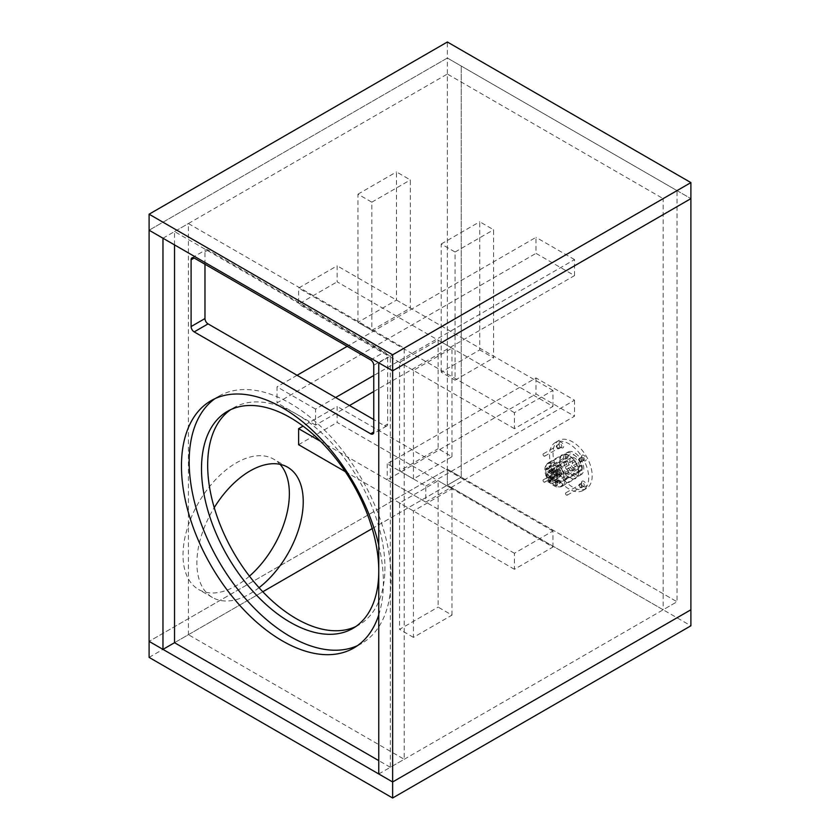 <?xml version="1.0" encoding="UTF-8"?>
<svg xmlns="http://www.w3.org/2000/svg" width="840" height="840" viewBox="0 0 840 840"><rect width="100%" height="100%" fill="white"/><g stroke="black" fill="none" stroke-linecap="round" stroke-linejoin="round"><path stroke-width="0.63" stroke-dasharray="4.2 3.15" d="M544.856 469.833A13.083 7.55 60 0 1 547.565 463.848A13.083 7.55 60 0 1 557.645 467.355A13.083 7.55 60 0 1 563.356 480.522A13.083 7.55 60 0 1 560.648 486.507A13.083 7.55 60 0 1 550.567 483A13.083 7.55 60 0 1 544.856 469.833M555.954 471.44L552.258 468.856L555.954 471.44L551.324 474.106L547.627 471.524L551.324 474.106M556.763 474.579L557.151 479.073L556.763 474.579L552.143 477.246L552.521 481.74L552.143 477.246M551.439 471.503L551.439 475.776L551.439 471.503L546.43 473.949L546.819 478.443L546.819 474.18M555.954 481.047L552.258 478.916L555.954 481.499L551.324 483.725L547.627 481.582L551.324 483.725M554.411 478.244L554.411 472.458L560.847 476.175L560.847 475.471L557.613 473.603L557.613 469.413L556.994 469.056L556.994 473.245L551.208 469.906L551.208 465.717L550.599 465.37L550.599 469.55L547.355 467.681L547.355 468.394L553.791 472.112L553.791 477.897L547.355 474.18L547.355 474.884L550.599 476.753L550.599 480.942L551.208 481.299L551.208 477.11L556.994 480.449L556.994 484.638L557.613 484.985L557.613 480.806L560.847 482.675L560.847 481.961L554.411 478.244L552.867 479.136L552.867 473.351L559.303 477.068L559.303 476.354L556.07 474.485L556.07 470.306L555.45 469.949L555.45 474.128L549.675 470.799L549.675 466.61L549.055 466.253L549.055 470.442L545.822 468.573L545.822 469.276L552.258 472.994L552.258 478.779L545.822 475.062L545.822 475.776L549.055 477.645L549.055 481.834L549.675 482.181L549.675 478.002L555.45 481.341L555.45 485.52L556.07 485.877L556.07 481.698L559.303 483.567L559.303 482.853L552.867 479.136M559.881 461.16A13.083 7.55 60 0 1 562.59 455.175A13.083 7.55 60 0 1 572.67 458.682A13.083 7.55 60 0 1 578.382 471.839A13.083 7.55 60 0 1 575.673 477.824A13.083 7.55 60 0 1 565.593 474.327A13.083 7.55 60 0 1 559.881 461.16M560.847 476.175L559.303 477.068M554.411 472.458L552.867 473.351M588.703 477.803A27.689 15.981 60 0 1 582.971 490.476A27.689 15.981 60 0 1 561.645 483.063A27.689 15.981 60 0 1 549.559 455.196A27.689 15.981 60 0 1 555.293 442.522A27.689 15.981 60 0 1 576.629 449.946A27.689 15.981 60 0 1 588.703 477.803M580.388 484.386A1.964 1.134 60 0 1 581.669 486.119A1.964 1.134 60 0 1 581.364 487.694A1.964 1.134 60 0 1 580.388 487.589A1.964 1.134 60 0 1 579.106 485.867A1.964 1.134 60 0 1 579.4 484.292A1.964 1.134 60 0 1 580.388 484.386M580.388 461.601A1.964 1.134 60 0 1 579.106 459.879A1.964 1.134 60 0 1 579.4 458.304A1.964 1.134 60 0 1 580.388 458.399A1.964 1.134 60 0 1 581.669 460.131A1.964 1.134 60 0 1 581.364 461.706A1.964 1.134 60 0 1 580.388 461.601M557.875 448.613A1.964 1.134 60 0 1 556.595 446.88A1.964 1.134 60 0 1 556.899 445.316A1.964 1.134 60 0 1 557.875 445.41A1.964 1.134 60 0 1 559.157 447.143A1.964 1.134 60 0 1 558.863 448.707A1.964 1.134 60 0 1 557.875 448.613M557.875 471.398A1.964 1.134 60 0 1 559.157 473.12A1.964 1.134 60 0 1 558.863 474.695A1.964 1.134 60 0 1 557.875 474.6A1.964 1.134 60 0 1 556.595 472.868A1.964 1.134 60 0 1 556.899 471.303A1.964 1.134 60 0 1 557.875 471.398M592.179 475.797A27.689 15.981 60 0 1 586.446 488.471A27.689 15.981 60 0 1 565.11 481.058A27.689 15.981 60 0 1 553.025 453.201A27.689 15.981 60 0 1 558.758 440.528A27.689 15.981 60 0 1 580.094 447.941A27.689 15.981 60 0 1 592.179 475.797M557.613 469.413L556.07 470.306M557.613 473.603L556.07 474.485M563.356 459.155A13.083 7.55 60 0 1 566.066 453.169A13.083 7.55 60 0 1 576.135 456.677A13.083 7.55 60 0 1 581.847 469.833A13.083 7.55 60 0 1 579.138 475.829A13.083 7.55 60 0 1 569.058 472.322A13.083 7.55 60 0 1 563.356 459.155M583.852 481.32A3.265 1.89 -120 0 0 581.543 482.654A3.265 1.89 -120 0 0 583.852 486.654A3.265 1.89 -120 0 0 586.163 485.32A3.265 1.89 -120 0 0 583.852 481.32M583.852 455.332A3.265 1.89 -120 0 0 581.543 456.666A3.265 1.89 -120 0 0 583.852 460.667A3.265 1.89 -120 0 0 586.163 459.333A3.265 1.89 -120 0 0 583.852 455.332M561.351 442.344A3.265 1.89 -120 0 0 559.03 443.678A3.265 1.89 -120 0 0 561.351 447.678A3.265 1.89 -120 0 0 563.661 446.344A3.265 1.89 -120 0 0 561.351 442.344M561.351 473.666A3.265 1.89 -120 0 0 563.661 472.332A3.265 1.89 -120 0 0 561.351 468.321A3.265 1.89 -120 0 0 559.03 469.665A3.265 1.89 -120 0 0 561.351 473.666L560.427 473.13A1.964 1.134 -120 0 0 561.404 473.225A1.964 1.134 -120 0 0 561.708 471.66A1.964 1.134 -120 0 0 560.427 469.928A1.964 1.134 -120 0 0 559.44 469.833A1.964 1.134 -120 0 0 559.03 470.726A1.964 1.134 -120 0 0 560.427 473.13M565.278 458.042A13.083 7.55 60 0 1 567.987 452.056A13.083 7.55 60 0 1 578.067 455.564A13.083 7.55 60 0 1 583.779 468.731A13.083 7.55 60 0 1 581.07 474.716A13.083 7.55 60 0 1 570.99 471.209A13.083 7.55 60 0 1 565.278 458.042M550.599 465.37L549.055 466.253M551.208 465.717L549.675 466.61M567.703 457.979A9.807 5.659 -120 0 1 569.625 454.892A9.807 5.659 -120 0 1 581.165 464.909L581.973 465.37A10.899 6.29 60 0 1 581.973 470.001L581.165 469.529A9.807 5.659 -120 0 1 579.432 471.881A9.807 5.659 -120 0 1 572.471 469.854A9.807 5.659 -120 0 1 567.703 460.919L566.926 460.467A10.899 6.29 60 0 1 566.926 457.527L567.703 457.979L552.29 466.882A9.807 5.659 60 0 1 554.211 463.785A9.807 5.659 60 0 1 565.75 473.802L566.559 474.264A10.899 6.29 60 0 1 566.559 478.894L565.75 478.433A9.807 5.659 60 0 1 564.018 480.784A9.807 5.659 60 0 1 557.057 478.748A9.807 5.659 60 0 1 552.29 469.812L551.513 469.361A10.899 6.29 60 0 1 551.513 466.431L552.29 466.882M566.926 460.467L551.513 469.361M567.703 460.919L552.29 469.812M581.165 469.529L565.75 478.433M581.165 464.909L565.75 473.802M581.973 470.001L566.559 478.894M581.973 465.37L566.559 474.264M563.819 474.999A6.647 3.843 60 0 1 562.433 478.044A6.647 3.843 60 0 1 557.308 476.259A6.647 3.843 60 0 1 554.411 469.57A6.647 3.843 60 0 1 555.786 466.526A6.647 3.843 60 0 1 560.91 468.31A6.647 3.843 60 0 1 563.819 474.999M579.232 466.095A6.647 3.843 60 0 1 577.847 469.14A6.647 3.843 60 0 1 572.723 467.366A6.647 3.843 60 0 1 569.825 460.667A6.647 3.843 60 0 1 571.2 457.632A6.647 3.843 60 0 1 576.324 459.406A6.647 3.843 60 0 1 579.232 466.095M556.994 473.245L555.45 474.128M556.994 469.056L555.45 469.949M572.219 462.053A3.265 1.89 60 0 1 572.891 460.551A3.265 1.89 60 0 1 575.411 461.433A3.265 1.89 60 0 1 576.839 464.719A3.265 1.89 60 0 1 576.167 466.221A3.265 1.89 60 0 1 573.647 465.339A3.265 1.89 60 0 1 572.219 462.053M556.804 470.946A3.265 1.89 60 0 1 557.476 469.455A3.265 1.89 60 0 1 559.997 470.327A3.265 1.89 60 0 1 561.425 473.624A3.265 1.89 60 0 1 560.752 475.115A3.265 1.89 60 0 1 558.232 474.243A3.265 1.89 60 0 1 556.804 470.946M551.208 469.906L549.675 470.799M566.926 457.527L551.513 466.431M582.928 486.119A1.964 1.134 -120 0 0 583.905 486.224A1.964 1.134 -120 0 0 584.21 484.649A1.964 1.134 -120 0 0 582.928 482.916A1.964 1.134 -120 0 0 581.942 482.822A1.964 1.134 -120 0 0 581.543 483.725A1.964 1.134 -120 0 0 582.928 486.119L583.852 486.654M550.599 469.55L549.055 470.442M547.355 467.681L545.822 468.573M582.928 460.142A1.964 1.134 -120 0 0 583.905 460.236A1.964 1.134 -120 0 0 584.21 458.661A1.964 1.134 -120 0 0 582.928 456.929A1.964 1.134 -120 0 0 581.942 456.834A1.964 1.134 -120 0 0 581.543 457.737A1.964 1.134 -120 0 0 582.928 460.142L583.852 460.667M560.847 475.471L559.303 476.354M547.355 468.394L545.822 469.276M560.427 447.143A1.964 1.134 -120 0 0 561.404 447.237A1.964 1.134 -120 0 0 561.708 445.673A1.964 1.134 -120 0 0 560.427 443.94A1.964 1.134 -120 0 0 559.44 443.846A1.964 1.134 -120 0 0 559.03 444.738A1.964 1.134 -120 0 0 560.427 447.143L561.351 447.678M555.954 470.999L551.324 473.666M552.258 469.308L547.627 471.975M552.258 468.856L547.627 471.524M556.763 478.853L552.143 481.519M557.151 474.8L552.521 477.467M557.151 479.073L552.521 481.74M551.061 471.282L546.43 473.949M551.439 475.776L546.819 478.443M551.061 475.556L546.43 478.223M552.258 478.916L547.627 481.582M555.954 481.499L551.324 484.166M552.258 479.356L547.627 482.034M560.847 481.961L559.303 482.853M560.847 482.675L559.303 483.567M557.613 480.806L556.07 481.698M557.613 484.985L556.07 485.877M556.994 484.638L555.45 485.52M556.994 480.449L555.45 481.341M551.208 477.11L549.675 478.002M551.208 481.299L549.675 482.181M550.599 480.942L549.055 481.834M550.599 476.753L549.055 477.645M547.355 474.884L545.822 475.776M547.355 474.18L545.822 475.062M553.791 477.897L552.258 478.779M553.791 472.112L552.258 472.994M441.2 372.162L441.2 244.01L455.07 252.021L455.07 380.173L441.2 372.162L479.735 349.913L479.735 221.771L493.605 229.772L493.605 357.924L479.735 349.913M455.07 380.173L493.605 357.924M455.07 252.021L493.605 229.772M441.2 244.01L479.735 221.771M357.956 322.329L357.956 194.177L371.826 202.188L371.826 330.341L357.956 322.329L396.491 300.08L396.491 171.927L410.361 179.939L410.361 308.091L396.491 300.08M371.826 330.341L410.361 308.091M371.826 202.188L410.361 179.939M357.956 194.177L396.491 171.927M552.951 406.423L552.951 390.411L514.416 412.661L514.416 428.673L552.951 406.423L337.144 281.841L337.144 265.818L298.61 288.068L298.61 304.091L337.144 281.841M514.416 428.673L298.61 304.091M514.416 412.661L298.61 288.068M552.951 390.411L337.144 265.818M425.786 486.077L574.529 400.197L535.994 377.947L387.24 463.827L425.786 486.077L425.786 502.1L574.529 416.22L535.994 393.971L387.24 479.85L425.786 502.1M387.24 463.827L387.24 479.85M535.994 377.947L535.994 393.971M574.529 400.197L574.529 416.22M372.194 528.591L461.233 477.183L461.233 66.024L461.233 477.183L677.029 601.766L677.029 190.617L447.363 58.023L149.1 230.223L447.363 58.023L447.363 42M378.767 773.976L677.029 601.766L447.363 469.171L461.233 477.183L447.363 485.195L447.363 469.171L149.1 641.372L447.363 469.171L447.363 58.023L690.9 198.629L677.029 190.617L663.159 198.629L447.363 74.036L447.363 485.195L663.159 609.777L663.159 198.629M451.983 615.122L451.983 488.744L413.448 510.993L413.448 637.371L451.983 615.122L438.113 607.11L438.113 480.743L399.578 502.992L399.578 629.36L438.113 607.11M413.448 637.371L399.578 629.36M413.448 510.993L399.578 502.992M451.983 488.744L438.113 480.743M335.612 397.53L315.567 409.101L315.567 425.114L349.482 405.542M373.758 391.524L574.529 275.604L535.994 253.365L535.994 237.342L347.172 346.353M315.567 425.114L277.032 402.864L535.994 253.365M315.567 409.101L277.032 386.852L277.032 402.864M574.529 275.604L574.529 259.591L373.758 375.501M574.529 259.591L535.994 237.342M297.077 375.281L277.032 386.852M451.983 456.708L451.983 348.138L413.448 370.387L413.448 478.957L451.983 456.708L438.113 448.697L438.113 340.127L399.578 362.376L399.578 470.946L438.113 448.697M413.448 478.957L399.578 470.946M413.448 370.387L399.578 362.376M451.983 348.138L438.113 340.127M378.767 362.817L677.029 190.617L677.029 601.766L663.159 609.777M162.971 238.234L447.363 74.036M567.473 468.573A1.365 0.788 60 0 1 567.189 469.193A1.365 0.788 60 0 1 566.139 468.825A1.365 0.788 60 0 1 565.551 467.46A1.365 0.788 60 0 1 565.835 466.83A1.365 0.788 60 0 1 566.885 467.197A1.365 0.788 60 0 1 567.473 468.573M564.889 480.07A13.629 7.865 60 0 1 562.075 486.308A13.629 7.865 60 0 1 551.575 482.664A13.629 7.865 60 0 1 545.622 468.951A13.629 7.865 60 0 1 548.447 462.714A13.629 7.865 60 0 1 558.947 466.358A13.629 7.865 60 0 1 564.889 480.07M544.971 481.562A1.365 0.788 60 0 1 544.688 482.192A1.365 0.788 60 0 1 543.638 481.824A1.365 0.788 60 0 1 543.039 480.449A1.365 0.788 60 0 1 543.323 479.829A1.365 0.788 60 0 1 544.373 480.197A1.365 0.788 60 0 1 544.971 481.562M544.971 455.574A1.365 0.788 60 0 1 544.688 456.204A1.365 0.788 60 0 1 543.638 455.837A1.365 0.788 60 0 1 543.039 454.461A1.365 0.788 60 0 1 543.323 453.842A1.365 0.788 60 0 1 544.373 454.209A1.365 0.788 60 0 1 544.971 455.574M567.473 494.56A1.365 0.788 60 0 1 567.189 495.18A1.365 0.788 60 0 1 566.139 494.812A1.365 0.788 60 0 1 565.551 493.447A1.365 0.788 60 0 1 565.835 492.818A1.365 0.788 60 0 1 566.885 493.185A1.365 0.788 60 0 1 567.473 494.56M581.343 460.562A1.365 0.788 60 0 1 581.07 461.181A1.365 0.788 60 0 1 580.02 460.824A1.365 0.788 60 0 1 579.422 459.449A1.365 0.788 60 0 1 579.705 458.829A1.365 0.788 60 0 1 580.755 459.186A1.365 0.788 60 0 1 581.343 460.562M578.771 472.059A13.629 7.865 60 0 1 575.946 478.296A13.629 7.865 60 0 1 565.446 474.653A13.629 7.865 60 0 1 559.503 460.94A13.629 7.865 60 0 1 562.317 454.703A13.629 7.865 60 0 1 572.817 458.356A13.629 7.865 60 0 1 578.771 472.059M558.841 473.55A1.365 0.788 60 0 1 558.558 474.18A1.365 0.788 60 0 1 557.508 473.812A1.365 0.788 60 0 1 556.92 472.437A1.365 0.788 60 0 1 557.203 471.818A1.365 0.788 60 0 1 558.243 472.185A1.365 0.788 60 0 1 558.841 473.55M558.841 447.562A1.365 0.788 60 0 1 558.558 448.193A1.365 0.788 60 0 1 557.508 447.825A1.365 0.788 60 0 1 556.92 446.46A1.365 0.788 60 0 1 557.203 445.83A1.365 0.788 60 0 1 558.243 446.197A1.365 0.788 60 0 1 558.841 447.562M581.343 486.549A1.365 0.788 60 0 1 581.07 487.169A1.365 0.788 60 0 1 580.02 486.801A1.365 0.788 60 0 1 579.422 485.436A1.365 0.788 60 0 1 579.705 484.806A1.365 0.788 60 0 1 580.755 485.173A1.365 0.788 60 0 1 581.343 486.549M149.1 657.395L447.363 485.195L690.9 625.8M262.805 591.749L174.531 642.705L188.402 634.694L188.402 223.545L404.197 348.138L404.197 759.287L188.402 634.694M174.531 244.902L174.531 231.556L390.327 356.149L390.327 767.298L404.197 759.287M390.327 767.298L378.767 760.62M390.327 356.149L404.197 348.138M174.531 231.556L188.402 223.545M355.814 626.535A125.339 72.366 -120 0 0 358.974 624.887A125.339 72.366 -120 0 0 384.93 567.504A125.339 72.366 -120 0 0 330.215 441.368A125.339 72.366 -120 0 0 233.625 407.788A125.339 72.366 -120 0 0 230.622 409.7M357.567 645.593A142.779 82.436 -120 0 0 361.526 643.545A142.779 82.436 -120 0 0 391.094 578.183A142.779 82.436 -120 0 0 328.776 434.49A142.779 82.436 -120 0 0 218.747 396.239A142.779 82.436 -120 0 0 214.998 398.643M378.767 614.849A142.779 82.436 -120 0 0 383.387 582.635A142.779 82.436 -120 0 0 378.767 545.087M204.971 264.264L204.971 251.8A4.358 2.52 60 0 1 205.874 249.805A4.358 2.52 60 0 1 208.058 250.026L384.552 351.918A4.358 2.52 60 0 1 387.629 357.262L387.629 424.001A4.358 2.52 -120 0 1 386.726 425.995A4.358 2.52 -120 0 1 384.552 425.786L373.758 419.548M552.951 547.04L552.951 531.017L514.416 553.266L514.416 569.289L552.951 547.04L337.144 422.447L337.144 406.434L303.062 426.111M514.416 569.289L345.314 471.66M298.61 444.696L337.144 422.447M514.416 553.266L320.586 441.368M552.951 531.017L337.144 406.434M249.448 576.156A75.201 43.418 -60 0 1 198.587 589.481A75.201 43.418 -60 0 1 183.005 555.051A75.201 43.418 -60 0 1 215.838 479.367A75.201 43.418 -60 0 1 273.788 459.218A75.201 43.418 -60 0 1 280.077 464.342M259.046 587.685A75.201 43.418 -60 0 1 212.457 597.481A75.201 43.418 -60 0 1 196.875 563.062A75.201 43.418 -60 0 1 214.242 507.644M384.552 425.786L387.629 424.001M208.058 250.026L204.971 251.8M370.671 359.93L384.552 351.918M373.758 365.264L387.629 357.262M562.59 455.175L547.565 463.848M586.446 488.471L582.971 490.476M567.987 452.056L566.066 453.169M579.432 471.881L564.018 480.784M569.625 454.892L554.211 463.785M577.847 469.14L562.433 478.044M572.891 460.551L557.476 469.455M579.4 484.292L581.942 482.822M579.4 458.304L581.942 456.834M556.899 445.316L559.44 443.846M559.03 470.726L559.03 469.665M558.863 474.695L561.404 473.225M571.2 457.632L555.786 466.526M558.863 448.707L561.404 447.237M581.364 461.706L583.905 460.236M581.07 474.716L579.138 475.829M556.899 471.303L559.44 469.833M581.364 487.694L583.905 486.224M581.543 483.725L581.543 482.654M581.543 457.737L581.543 456.666M575.673 477.824L560.648 486.507M559.03 444.738L559.03 443.678M576.167 466.221L560.752 475.115M558.758 440.528L555.293 442.522M567.189 469.193L581.07 461.181M562.075 486.308L575.946 478.296M544.688 482.192L558.558 474.18M544.688 456.204L558.558 448.193M567.189 495.18L581.07 487.169M543.323 453.842L557.203 445.83M548.447 462.714L562.317 454.703M565.835 492.818L579.705 484.806M565.835 466.83L579.705 458.829M543.323 479.829L557.203 471.818M358.974 624.887L352.81 628.446M361.526 643.545L353.819 647.997M218.747 396.239L211.04 400.691M233.625 407.788L227.462 411.348M192.003 257.817L205.874 249.805M386.726 425.995L372.855 434.007M212.457 597.481L198.587 589.481M287.658 467.229L273.788 459.218"/><path stroke-width="1.26" d="M392.637 798L392.637 781.977L149.1 641.372L149.1 657.395L392.637 798L690.9 625.8L690.9 198.629L392.637 370.829L149.1 230.223L149.1 214.2L447.363 42L690.9 182.606L392.637 354.806L149.1 214.2M690.9 182.606L690.9 198.629L392.637 370.829L392.637 354.806M349.482 405.542L373.758 391.524M373.758 375.501L335.612 397.53M347.172 346.353L297.077 375.281M690.9 609.777L392.637 781.977L690.9 609.777M378.767 760.62L174.531 642.705L174.531 244.902M230.622 409.7A125.339 72.366 -120 0 0 207.669 465.161A125.339 72.366 -120 0 0 260.379 589.155A125.339 72.366 -120 0 0 355.814 626.535M201.506 468.72A125.339 72.366 -120 0 0 256.221 594.867A125.339 72.366 -120 0 0 352.81 628.446A125.339 72.366 -120 0 0 378.767 571.063A125.339 72.366 -120 0 0 324.051 444.927A125.339 72.366 -120 0 0 227.462 411.348A125.339 72.366 -120 0 0 201.506 468.72M214.998 398.643A142.779 82.436 -120 0 0 189.168 461.601A142.779 82.436 -120 0 0 248.997 602.606A142.779 82.436 -120 0 0 357.567 645.593M378.767 545.087A142.779 82.436 -120 0 0 211.04 400.691A142.779 82.436 -120 0 0 181.461 466.053A142.779 82.436 -120 0 0 243.789 609.746A142.779 82.436 -120 0 0 353.819 647.997A142.779 82.436 -120 0 0 378.767 614.849M370.671 433.797L194.187 331.894A4.358 2.52 60 0 1 191.1 326.56L191.1 259.812A4.358 2.52 60 0 1 192.003 257.817A4.358 2.52 60 0 1 194.187 258.027L370.671 359.93A4.358 2.52 60 0 1 373.758 365.264L373.758 432.012L370.671 433.797A4.358 2.52 -120 0 0 372.855 434.007A4.358 2.52 -120 0 0 373.758 432.012M373.758 419.548L208.058 323.883A4.358 2.52 60 0 1 204.971 318.549L204.971 264.264M392.637 781.977L378.767 773.976L378.767 362.817L392.637 370.829L392.637 781.977M345.314 471.66L298.61 444.696L298.61 428.673L320.586 441.368M303.062 426.111L298.61 428.673M162.971 649.383L149.1 641.372L149.1 230.223L162.971 238.234L162.971 649.383L174.531 642.705M262.805 591.749L372.194 528.591M280.077 464.342A75.201 43.418 -60 0 1 289.369 493.647A75.201 43.418 -60 0 1 249.448 576.156M214.242 507.644A75.201 43.418 -60 0 1 287.658 467.229A75.201 43.418 -60 0 1 303.24 501.648A75.201 43.418 -60 0 1 259.046 587.685M194.187 331.894L208.058 323.883M191.1 259.812L194.187 258.027M191.1 326.56L204.971 318.549"/></g></svg>
